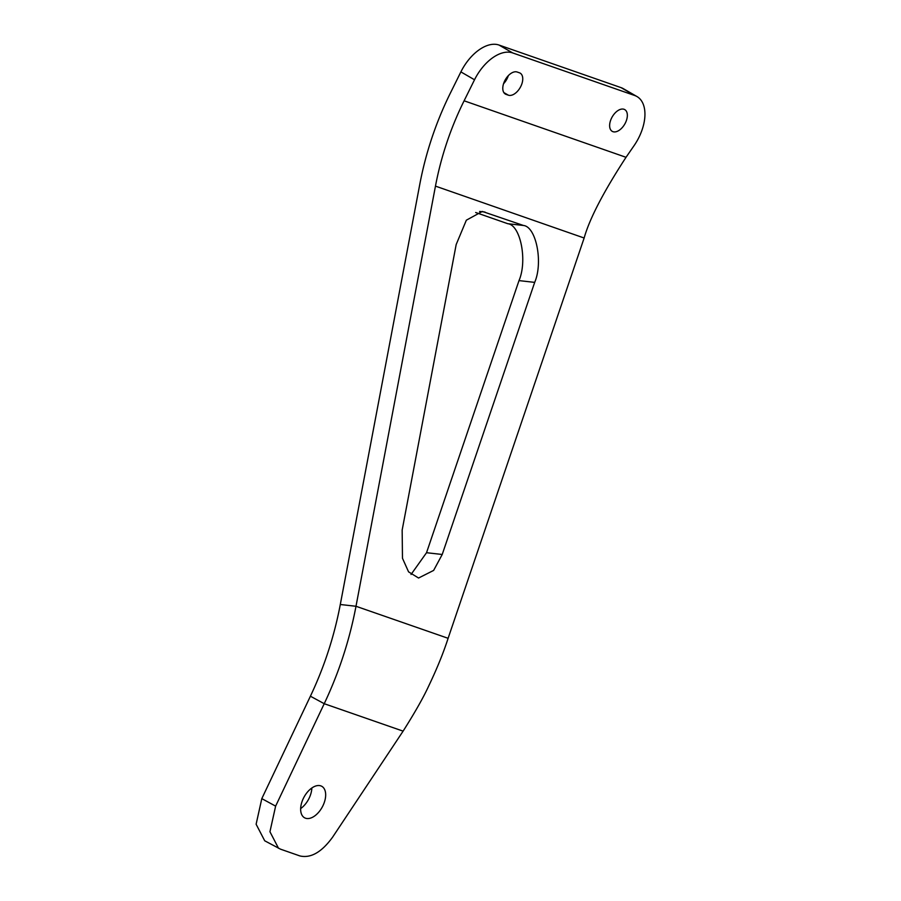 <?xml version="1.0" encoding="UTF-8"?>
<svg xmlns="http://www.w3.org/2000/svg" width="901" height="901" viewBox="0 0 901 901"><rect width="100%" height="100%" fill="white"/><g stroke="black" fill="none" stroke-linecap="round" stroke-linejoin="round"><path stroke-width="1.35" d="M636.951 96.531L623.312 88.658A38.585 22.277 120 0 0 621.093 87.645L499.019 45.05A38.36 22.153 120 0 0 482.046 47.956A38.36 22.153 120 0 0 460.884 71.9L450.455 92.927A288.658 234.283 -70.8 0 0 419.776 184.367L340.296 604.503C334.26 636.309 324.304 666.875 310.406 696.203L261.808 798.624L256.121 824.235L264.714 840.791L280.504 849.17L299.943 855.95C310.856 858.428 321.747 852.155 332.627 837.13L403.107 731.139C414.944 712.454 423.515 697.329 428.808 685.774C437.008 668.61 443.438 652.786 448.112 638.302L584.141 238.01C589.558 218.74 603.524 191.845 626.026 157.303L634.113 145.579A38.585 22.277 120 0 0 636.951 96.531A38.585 22.277 120 0 0 634.732 95.517L512.658 52.922A38.36 22.153 120 0 0 495.685 55.839A38.36 22.153 120 0 0 474.523 79.772L464.105 100.799A269.365 218.628 -70.8 0 0 435.465 186.124L355.996 606.272C349.577 640.059 338.979 672.54 324.225 703.704L275.627 806.136L269.94 831.747L278.533 848.292M618.491 130.724A12.535 7.242 120 0 0 626.679 119.664A12.535 7.242 120 0 0 624.765 109.618A12.535 7.242 120 0 0 618.491 110.237A12.535 7.242 120 0 0 610.304 121.297A12.535 7.242 120 0 0 612.218 131.343A12.535 7.242 120 0 0 618.491 130.724M513.897 94.233A12.535 7.242 -60 0 1 508.355 95.179L506.114 94.402A12.535 7.242 -60 0 1 505.382 94.076A12.535 7.242 -60 0 1 505.044 80.2A12.535 7.242 -60 0 1 517.185 72.024L519.426 72.801A12.535 7.242 -60 0 1 520.159 73.127A12.535 7.242 -60 0 1 522.084 83.174A12.535 7.242 -60 0 1 513.897 94.233M300.652 808.591A17.941 10.384 118.5 0 0 311.847 787.992M313.368 816.813A17.941 10.384 118.5 0 0 324.833 800.719A17.941 10.384 118.5 0 0 321.725 786.28A17.941 10.384 118.5 0 0 312.951 787.283A17.941 10.384 118.5 0 0 301.486 803.365A17.941 10.384 118.5 0 0 304.594 817.804A17.941 10.384 118.5 0 0 313.368 816.813M508.344 75.616A12.535 7.242 -60 0 1 503.558 83.714M534.687 282.373L442.222 554.475L433.64 570.412L418.56 578.025L408.57 571.853L402.477 558.282L402.161 530.07L456.176 244.543L466.346 220.193L482.339 211.442L523.458 225.475C536.208 226.737 543.269 262.518 534.687 282.373L518.999 280.605L426.533 552.707L411.036 574.489M475.66 212.501L507.77 223.707C520.519 224.968 527.581 260.761 518.999 280.605M512.658 52.922L499.019 45.05M503.839 92.578L508.355 95.179M504.718 93.603L506.114 94.402M464.105 100.799L626.026 157.303M584.141 238.01L435.465 186.124M340.296 604.503L355.996 606.272L448.112 638.302M403.107 731.139L324.225 703.704L310.406 696.203M426.533 552.707L442.222 554.475M275.627 806.136L261.808 798.624M474.523 79.772L460.884 71.9M634.732 95.517L621.093 87.645M507.77 223.707L523.458 225.475M479.602 211.442L485.008 212.05"/></g></svg>
